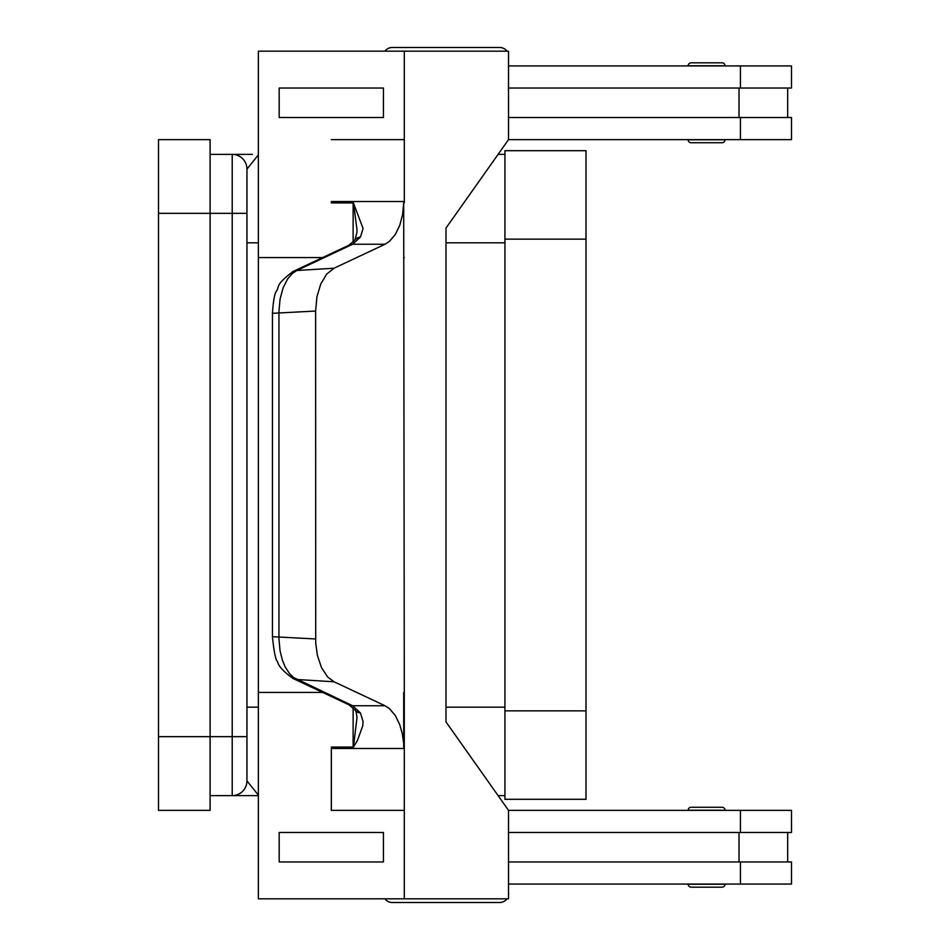 <?xml version="1.0" encoding="UTF-8"?>
<svg xmlns="http://www.w3.org/2000/svg" width="950" height="950" viewBox="0 0 950 950"><rect width="100%" height="100%" fill="white"/><g stroke="black" fill="none" stroke-linecap="round" stroke-linejoin="round"><path stroke-width="1.43" d="M508.523 57.57A8.847 8.847 0 0 0 508.523 55.124M506.956 51.181A8.847 8.847 0 0 0 499.771 47.5L392.16 47.5A8.847 8.847 0 0 0 384.976 51.181M508.523 892.43A8.847 8.847 0 0 1 508.523 894.876M392.16 902.5L499.771 902.5L392.16 902.5A8.847 8.847 0 0 1 384.976 898.819M691.113 887.169L722.071 887.169L691.113 887.169A2.945 2.945 0 0 1 688.156 884.224L725.016 884.224A2.945 2.945 0 0 1 722.071 887.169M688.156 810.219A2.945 2.945 0 0 1 691.113 807.274L722.071 807.274A2.945 2.945 0 0 1 725.016 810.219L688.156 810.219A2.945 2.945 0 0 1 691.113 807.274L722.071 807.274M210.104 795.625L232.216 795.625A14.737 14.737 0 0 0 246.953 780.888L246.953 205.972M506.956 898.819A8.847 8.847 0 0 1 499.771 902.5M722.071 142.726A2.945 2.945 0 0 0 725.016 139.781L688.156 139.781A2.945 2.945 0 0 0 691.113 142.726L722.071 142.726L691.113 142.726A2.945 2.945 0 0 1 688.156 139.781M725.016 65.776A2.945 2.945 0 0 0 722.071 62.831L691.113 62.831A2.945 2.945 0 0 0 688.156 65.776L725.016 65.776M293.194 271.451C274.419 285.451 279.918 286.461 276.414 291.08C274.538 293.835 273.22 301.245 272.46 313.31L315.614 311.042L315.721 643.102L317.336 655.191L321.492 667.613L327.655 676.97L334.056 681.779L296.792 679.488A14.737 11.816 115.2 0 1 293.229 678.597A14.737 11.816 115.2 0 1 293.217 678.585L349.089 704.864A14.737 11.816 -64.8 0 0 349.101 704.876A14.737 11.816 -64.8 0 0 352.664 705.767L293.526 677.481L289.489 673.574L285.166 666.876L282.435 660.309L280.072 650.964L278.944 638.768L278.944 311.232L280.072 299.036L283.053 287.957L287.66 278.884L292.481 273.363L296.792 270.512L352.664 244.233L360.454 237.049L363.066 228.439L353.459 203.098M315.614 311.042L316.932 296.756L320.756 284.002L326.681 274.134L334.056 268.221L296.792 270.512A14.737 11.816 -115.2 0 0 293.217 271.415L349.089 245.136A14.737 11.816 -115.2 0 1 349.101 245.124A14.737 11.816 -115.2 0 1 352.664 244.233L385.047 244.233L389.452 241.359L395.307 234.496L399.796 225.221L402.598 214.534L403.702 202.92L404.284 692.431L403.702 202.92M354.849 709.923A14.737 9.88 -37.6 0 0 354.956 710.054C355.751 709.84 356.416 712.405 356.963 717.749L353.471 747.08L357.438 740.466L362.746 725.859L363.066 721.561L360.454 712.951L352.664 705.767L385.047 705.767L389.452 708.641L395.307 715.504L399.796 724.779L402.242 733.602L404.284 747.08L404.284 692.431M331.324 202.92L331.336 201.519A44.223 31.267 90 0 1 331.324 202.92L353.471 202.92L356.891 228.891L356.963 232.251L354.956 239.946A14.737 9.88 -142.4 0 0 354.849 240.077M353.471 747.08L331.324 747.08A44.223 31.267 90 0 1 331.336 748.481L404.308 748.481A44.223 31.267 90 0 0 404.284 747.08M691.113 62.831L722.071 62.831M349.101 704.864L354.956 710.066A14.737 9.88 -37.6 0 0 360.454 712.951M315.614 638.958L272.448 636.69C273.956 651.866 275.666 660.191 277.578 661.663C278.516 666.271 283.741 671.911 293.241 678.585M360.454 237.049A14.737 9.88 -142.4 0 0 354.956 239.934L349.101 245.136M334.056 681.779L385.047 705.767M353.127 242.084L353.127 203.656M353.127 746.344L353.127 707.916M404.308 748.481L404.284 898.819L258.353 898.819L258.353 692.431L322.656 692.431M404.308 810.362L331.324 810.362L331.324 747.08M383.444 861.959L383.444 832.473L279.181 832.473L279.181 861.959L383.444 861.959L383.42 832.473M258.364 692.431L258.364 257.569L322.656 257.569M385.047 244.233L334.056 268.221M403.702 747.08L403.702 692.431M331.324 139.638L404.308 139.638L404.308 201.519A44.223 31.267 -90 0 1 404.284 202.92M331.336 810.362L331.336 748.481M404.284 898.819L508.523 898.819L508.523 810.362L445.989 721.917L445.989 228.083L508.523 139.638L508.523 51.181L258.353 51.181L258.353 257.569M404.284 139.638L404.284 51.181M404.296 257.569L403.702 257.569M383.444 117.527L383.444 88.041L383.42 117.527L279.181 117.527L279.181 88.041L383.42 88.041M508.523 861.959L791.492 861.959L791.492 884.07L508.523 884.07M739.029 832.473L739.029 861.959M740.43 832.473L740.43 810.362L791.492 810.362L791.492 832.473L508.523 832.473M508.523 88.041L791.492 88.041L791.492 65.93L508.523 65.93M740.43 117.527L740.43 139.638L791.492 139.638L791.492 117.527L508.523 117.527M739.029 117.527L739.029 88.041M740.43 810.362L508.523 810.362M252.486 154.375L232.703 154.375M498.109 154.375L504.925 154.375M210.104 154.375L232.216 154.375A14.737 14.737 0 0 1 246.953 169.112L258.353 154.909M504.925 799.306L504.925 150.694L586.008 150.694L586.008 799.306L504.925 799.306M246.953 169.112A14.737 14.737 0 0 0 232.216 154.375L232.216 213.346L246.953 213.346L246.953 169.112L246.953 198.598M246.953 751.403L246.953 780.888A14.737 14.737 0 0 1 242.63 791.303A14.737 14.737 0 0 0 246.953 780.888L258.353 795.091M232.703 795.625L258.353 795.625M158.507 213.346L210.104 213.346L210.104 139.638L158.507 139.638L158.507 810.362L210.104 810.362L210.104 213.346L232.216 213.346L232.216 736.654L246.953 736.654L246.953 780.888M498.109 795.625L504.925 795.625M740.43 139.638L508.523 139.638M392.16 47.5L499.771 47.5M246.953 707.18L258.353 707.18M258.353 242.82L246.953 242.82M293.217 271.415A14.737 11.816 -115.2 0 0 293.182 271.427A14.737 11.816 -115.2 0 0 292.339 271.878M404.308 201.519L331.336 201.519M740.43 884.07L740.43 861.959M504.925 710.861L586.008 710.861M504.925 239.139L586.008 239.139M158.507 736.654L232.216 736.654L232.216 795.625M445.989 707.18L504.925 707.18M445.989 242.82L504.925 242.82M740.43 65.93L740.43 88.041M787.669 832.473L787.669 861.959M272.448 313.31L272.448 636.69M787.669 88.041L787.669 117.527"/></g></svg>
